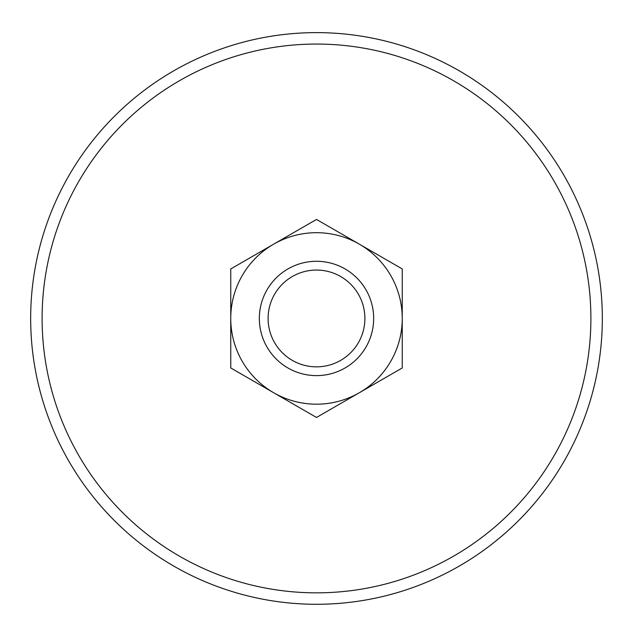 <?xml version="1.0" encoding="UTF-8"?>
<svg xmlns="http://www.w3.org/2000/svg" width="633" height="633" viewBox="0 0 633 633"><rect width="100%" height="100%" fill="white"/><g stroke="black" fill="none" stroke-linecap="round" stroke-linejoin="round"><path stroke-width="0.95" d="M273.622 244.188L230.752 268.946L230.752 367.955L316.5 417.464L402.248 367.955L402.248 318.446A85.748 85.748 0 0 1 273.622 392.705A85.748 85.748 0 0 1 273.622 244.188A85.748 85.748 0 0 1 359.378 244.188L316.5 219.437L273.622 244.188M402.248 268.946L402.248 318.446A85.748 85.748 0 0 0 359.378 244.188L402.248 268.946M316.5 261.287A57.168 57.168 0 0 1 366.009 347.034A57.168 57.168 0 0 1 266.991 347.034A57.168 57.168 0 0 1 316.5 261.287M316.5 270.054A48.401 48.401 0 0 1 358.413 342.651A48.401 48.401 0 0 1 274.587 342.651A48.401 48.401 0 0 1 316.5 270.054M316.5 44.057A274.39 274.39 0 0 1 554.128 455.649A274.39 274.39 0 0 1 78.872 455.649A274.39 274.39 0 0 1 316.5 44.057M316.5 32.623A285.823 285.823 0 0 1 564.035 461.362A285.823 285.823 0 0 1 68.965 461.362A285.823 285.823 0 0 1 316.5 32.623A285.823 285.823 0 0 1 564.035 461.362A285.823 285.823 0 0 1 68.965 461.362A285.823 285.823 0 0 1 316.5 32.623"/></g></svg>
